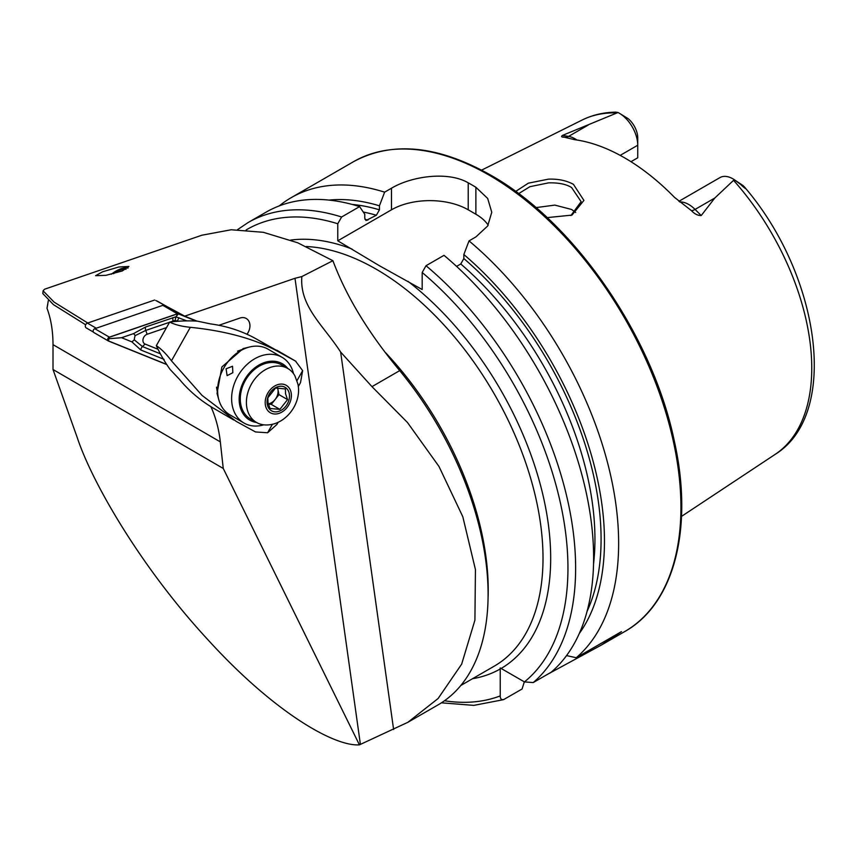 <?xml version="1.0" encoding="UTF-8"?>
<svg xmlns="http://www.w3.org/2000/svg" width="857" height="857" viewBox="0 0 857 857"><rect width="100%" height="100%" fill="white"/><g stroke="black" fill="none" stroke-linecap="round" stroke-linejoin="round"><path stroke-width="1.29" d="M515.635 191.443L528.362 183.162L548.405 179.156C558.068 178.781 566.413 180.506 573.44 184.341L583.917 200.409L571.994 215.107L547.141 217.614M570.912 215.546L581.132 201.663L571.598 187.533C566.123 184.148 558.443 182.595 548.544 182.873L529.894 186.687L518.624 193.65M122.294 270.951L128.882 266.452L118.716 267.02L102.594 271.787L95.588 275.697L105.936 275.333L122.294 270.951M218.889 325.285L239.906 318.076A11.398 8.645 -59.8 0 1 246.259 318.493A11.398 8.645 -59.8 0 1 249.88 324.578A11.398 8.645 -59.8 0 1 246.966 334.241M210.908 406.679A141.062 107.05 -59.8 0 1 220.324 441.891L223.249 468.458L359.426 744.851L407.9 722.29L438.088 704.861A241.428 139.391 -120 0 0 488.094 594.34A241.428 139.391 -120 0 0 399.705 370.631C368.553 333.169 346.282 296.533 332.902 260.699L297.668 242.767L263.313 232.301L231.208 229.762L201.898 235.214L44.575 289.216L43.064 290.791L54.141 302.146L87.746 322.993M678.894 201.309L719.955 177.592A26.181 15.115 60 0 1 733.046 178.899L733.046 178.899A26.181 15.115 60 0 1 734.278 179.649L714.781 198.042L701.219 215.557C697.769 215.589 694.524 213.961 691.47 210.672L674.491 197.356A196.746 113.595 60 0 0 624.539 157.806A196.746 113.595 60 0 0 574.586 139.67L564.174 137.174C561.506 137.163 560.917 136.584 562.428 135.427L617.993 112.513L615.894 112.149C603.703 112.31 592.423 114.945 582.085 120.055A193.157 111.517 60 0 1 616.729 112.92M575.7 212.482A143.772 83.011 60 0 1 575.7 212.472L571.598 209.472L554.843 205.102L535.989 207.608M279.253 205.894A271.262 156.617 60 0 1 291.198 197.667A271.262 156.617 60 0 1 384.622 192.161L379.437 205.809L379.437 209.826L376.373 215.246L366.035 220.506L364.782 218.289L364.782 214.271L359.597 206.612L341.611 217.003L337.776 223.752L337.776 240.806L379.212 265.616L422.18 289.537L422.18 272.483L426.015 265.724L444.001 255.343A271.262 156.617 60 0 1 551.222 672.188L533.236 682.568L524.441 681.915L501.131 668.46L500.188 667.978L500.242 668.974A241.428 139.391 60 0 1 472.528 678.712M456.577 266.398L460.766 263.977L463.841 258.557L463.841 254.529L469.025 240.892L475.881 236.928L487.665 226.002L491.768 212.257L487.676 198.449L475.881 187.255A271.262 156.617 -120 0 0 472.046 184.994A271.262 156.617 -120 0 0 468.211 182.82C448.104 171.025 411.703 176.135 391.488 188.208L384.622 192.161M469.025 240.892A271.262 156.617 60 0 1 576.247 657.737L566.552 655.584M547.087 674.566L601.143 645.182L621.475 631.62L576.247 657.737M620.189 155.374L637.737 145.24L637.737 157.795L630.977 161.694M359.426 744.851C334.112 746.661 273.769 712.103 207.908 639.729C141.834 568.362 92.288 483.219 77.162 437.349L53.005 369.506L53.005 344.643C52.984 331.048 50.981 318.911 46.996 308.263L47.767 304.31M332.902 260.699L301.846 276.565L294.99 278.3L184.716 316.158L155.824 300.518M184.716 316.158L197.024 321.129M407.9 722.29L438.12 698.498L461.655 664.143L474.917 620.168L475.431 569.541L462.812 516.739L438.988 466.465L407.418 422.437L371.97 386.646L340.647 352.066C323.667 325.617 299.468 306.624 301.846 276.565M619.225 113.178A26.181 15.115 -120 0 1 637.737 145.24L637.737 137.934A17.226 9.941 -120 0 0 628.127 118.63L619.225 113.178A26.181 15.115 -120 0 0 617.993 112.513M563.403 137.056L564.174 137.174M733.046 178.899L743.04 185.562C747.99 190.436 745.301 188.969 740.641 184.437L734.278 179.649M740.641 184.437L743.04 185.562L745.783 188.551C820.106 276.19 840.031 414.381 775.114 454.403L681.519 516.385M463.841 254.529A258.557 149.279 60 0 1 579.257 633.559M328.992 200.099A258.557 149.279 60 0 1 379.437 205.809M524.334 681.851L522.063 689.017L503.509 699.666L473.835 705.375L441.419 702.826M341.611 217.003A271.262 156.617 60 0 0 248.176 222.499L266.163 212.118A271.262 156.617 60 0 1 359.597 206.612M504.077 699.398C501.527 700.212 500.252 699.044 500.242 695.895L500.242 668.974M488.179 225.166A54.248 31.323 0 0 0 475.881 214.229L468.211 209.804A54.248 31.323 0 0 0 391.488 209.804L337.776 240.806M48.313 300.657L46.996 308.263M53.005 369.506L223.249 468.458M85.657 324.782L53.455 304.653L42.85 293.576L43.064 290.791M166.515 327.61L147.115 334.273A5.421 4.114 120.2 0 0 143.055 339.158A5.421 4.114 120.2 0 0 145.09 344.053L158.052 349.281M196.553 321.096L178.449 313.791A2.175 1.65 120.2 0 0 177.399 313.791L109.342 337.155A2.175 1.65 120.2 0 0 108.528 341.065L166.761 364.568M157.045 301.011L167.147 306.656L163.901 305.338A2.175 1.65 120.2 0 0 162.862 305.338L94.806 328.702A2.175 1.65 120.2 0 0 93.991 332.612L108.218 340.882M196.221 321.086L178.395 313.887A2.057 1.564 120.2 0 0 177.399 313.887L109.342 337.251A2.057 1.564 120.2 0 0 108.571 340.968L166.665 364.407M169.525 322.275L145.776 330.427L135.181 335.601L133.638 333.577L145.572 326.999L175.878 316.811L178.395 313.887M177.699 321.268L175.171 320.411L175.878 316.811L186.869 320.893M133.638 333.577L121.587 337.712L108.785 338.719L109.342 337.251M164.105 359.383L140.805 349.988L131.914 341.879L134.292 339.854L142.433 346.56L145.09 344.053M121.587 337.712L131.914 341.879M135.181 335.601A12.941 9.823 120.2 0 0 134.292 339.854M175.171 320.411L172.964 321.096L173.157 321.664M154.624 300.036L87.425 323.11A2.71 2.057 120.2 0 0 85.421 325.414A2.71 2.057 120.2 0 0 86.203 327.899A2.71 2.057 120.2 0 0 86.407 327.995M163.419 305.146L96.22 328.22L87.425 323.11M276.104 350.459C253.297 338.526 224.705 330.813 190.34 327.31C181.823 326.474 174.924 324.717 169.654 322.061A217.014 164.694 120.2 0 1 197.41 321.15L210.479 323.892A217.014 164.694 -59.8 0 1 255.857 338.697L276.104 350.459A173.607 1.95 -150.6 0 0 295.504 361.076L302.639 370.642L300.518 382.608L298.29 386.539M277.357 350.813L255.857 338.697M219.06 400.583L217.035 393.459L221.877 366.957L243.174 348.585L250.212 346.839M278.161 422.244L276.918 424.451L267.62 432.764L255.547 431.96A173.607 1.95 -150.6 0 1 236.146 421.344L202.038 395.398L171.454 360.808C166.312 353.984 161.277 348.938 156.328 345.682L169.654 322.061M156.328 345.682A217.014 164.694 120.2 0 0 170.147 369.506L179.306 379.201A217.014 164.694 120.2 0 0 213.425 408.178L233.747 419.994M268.295 403.861A10.852 8.238 120.2 0 0 275.129 399.501A10.852 8.238 120.2 0 0 277.893 389.271L277.604 387.846M279.864 409.378L270.009 408.478L267.995 402.597L267.855 397.809L275.547 388.028L285.402 388.928L285.531 393.717L287.556 399.598L279.864 409.378L271.283 404.386L278.975 394.616L277.893 389.271A10.852 8.238 120.2 0 0 277.486 387.846M267.32 404.59A13.562 10.295 120.2 0 0 280.625 410.599A13.562 10.295 120.2 0 0 289.248 393.492A13.562 10.295 120.2 0 0 275.954 387.493A13.562 10.295 120.2 0 0 267.32 404.59M294.894 375.816A31.195 23.675 120.2 0 0 287.856 368.521A31.195 23.675 120.2 0 0 258.407 374.991A31.195 23.675 120.2 0 0 246.966 408.264A31.195 23.675 120.2 0 0 256.5 422.458A31.195 23.675 120.2 0 0 266.334 424.965C285.842 425.104 302.146 403.058 297.893 384.011L294.894 375.816M281.749 364.975A31.195 23.675 120.2 0 0 252.301 371.435A31.195 23.675 120.2 0 0 240.849 404.708A31.195 23.675 120.2 0 0 250.394 418.912L256.5 422.458A32.555 24.703 120.2 0 1 249.751 420.112A32.555 24.703 120.2 0 1 244.684 379.576A32.555 24.703 120.2 0 1 282.392 363.775A32.555 24.703 120.2 0 1 287.845 368.521L281.749 364.975M278.975 394.616L287.556 399.598M268.37 404.118L271.283 404.386M232.836 372.709L232.536 366.26L226.087 368.789L227.105 375.645L232.836 372.709M268.123 349.206A37.976 28.817 120.2 0 0 268.07 349.185A37.976 28.817 120.2 0 0 268.027 349.153A37.976 28.817 120.2 0 0 246.345 347.985A37.976 28.817 120.2 0 0 218.107 396.555A37.976 28.817 120.2 0 0 229.912 414.852A37.976 28.817 120.2 0 0 229.955 414.874M293.501 373.631A37.976 28.817 120.2 0 0 282.103 357.337A37.976 28.817 120.2 0 0 282.049 357.305A37.976 28.817 120.2 0 0 238.075 375.709A37.976 28.817 120.2 0 0 243.934 423.004A37.976 28.817 120.2 0 0 243.977 423.026A37.976 28.817 120.2 0 0 263.742 424.836M113.553 273.704A13.562 6.128 144.9 0 1 126.022 269.28M126.729 267.887A16.272 7.359 144.9 0 1 127.157 267.898A16.272 7.359 144.9 0 1 128.068 267.995M111.421 274.219A15.512 7.017 144.9 0 1 126.333 267.866A15.512 7.017 144.9 0 1 127.929 268.102M385.489 352.623A235.996 136.252 60 0 1 488.222 589.83A235.996 136.252 60 0 1 488.051 598.54M679.73 201.973A26.181 15.115 60 0 1 688.739 204.48A26.181 15.115 60 0 1 695.07 209.419L701.219 215.557M691.47 210.672A10.305 3.557 134.9 0 0 695.07 209.419L714.781 198.042M306.324 246.527A235.996 136.252 60 0 1 376.137 269.162A235.996 136.252 60 0 1 530.312 477.124A235.996 136.252 60 0 1 494.135 666.232L460.82 685.471M489.122 175.139A271.262 156.617 60 0 1 666.328 414.177A271.262 156.617 60 0 1 624.753 631.545C674.459 603.789 693.72 527.901 674.341 441.162C652.723 335.944 573.836 221.642 490.472 174.999C437.702 145.326 392.045 140.891 353.491 161.705A271.262 156.617 60 0 1 489.122 175.139M290.727 240.067A241.428 139.391 60 0 1 352.034 249.044M733.624 180.409A193.157 111.517 60 0 1 775.114 454.403M360.39 744.347L294.99 278.3M393.609 729.489L340.647 352.066M371.97 386.646L399.705 370.631M463.841 258.557A253.768 146.515 60 0 1 587.066 611.373M460.766 263.977A249.43 144.008 60 0 1 593.537 564.067M426.015 265.724A271.262 156.617 60 0 1 533.236 682.568M422.18 272.483A265.841 153.478 60 0 1 524.441 681.915M407.911 281.3A241.428 139.391 60 0 1 542.427 492.861A241.428 139.391 60 0 1 501.131 668.46M352.12 204.427A253.768 146.515 60 0 1 379.437 209.826M363.282 212.043A249.43 144.008 60 0 1 376.373 215.246M364.943 219.349A249.43 144.008 60 0 1 367.857 220.163M500.242 695.895A265.841 153.478 60 0 1 444.483 700.758M246.098 229.976A265.841 153.478 60 0 1 337.776 223.752M475.881 187.255L475.881 214.229M468.211 182.82L468.211 209.804M391.488 188.208L391.488 209.804M555.068 669.96L555.068 668.696M564.763 137.27A10.305 7.627 98.9 0 0 568.587 136.392L562.428 135.427M576.868 140.002A26.181 15.115 -120 0 0 568.587 136.392L588.298 125.015M53.005 344.643L220.324 441.891M163.901 305.338L178.449 313.791M162.862 305.338L177.399 313.791M94.806 328.702L109.342 337.155M176.842 315.355L177.399 313.887M108.785 338.719L108.571 340.968M178.909 317.679L177.26 321.3M140.805 349.988A3.803 2.453 -68 0 1 142.433 346.56L160.388 353.802M145.572 326.999A3.803 1.864 -108.9 0 0 145.776 330.427L147.115 334.273M172.75 317.668L172.964 321.096L170.436 321.964M295.504 361.076L276.757 350.181M171.454 360.808L190.34 327.31M267.62 432.764L272.44 424.215M297.004 380.647L302.639 370.642M291.101 392.56A15.855 12.03 120.2 0 0 275.558 385.543A15.855 12.03 120.2 0 0 265.477 405.532A15.855 12.03 120.2 0 0 281.021 412.538A15.855 12.03 120.2 0 0 291.101 392.56M601.143 645.182L624.753 631.545M582.085 120.055L481.613 170.125M291.198 197.667L353.491 161.705M248.176 222.499L237.56 229.633M93.831 332.537L108.368 340.99M86.203 327.899L93.349 332.045M295.869 361.279L276.982 350.299M216.51 387.171L218.107 396.555M237.55 351.177L246.345 347.985M229.912 414.852L243.934 423.004M268.07 349.185L282.103 357.337M126.333 267.866L127.157 267.898"/></g></svg>
